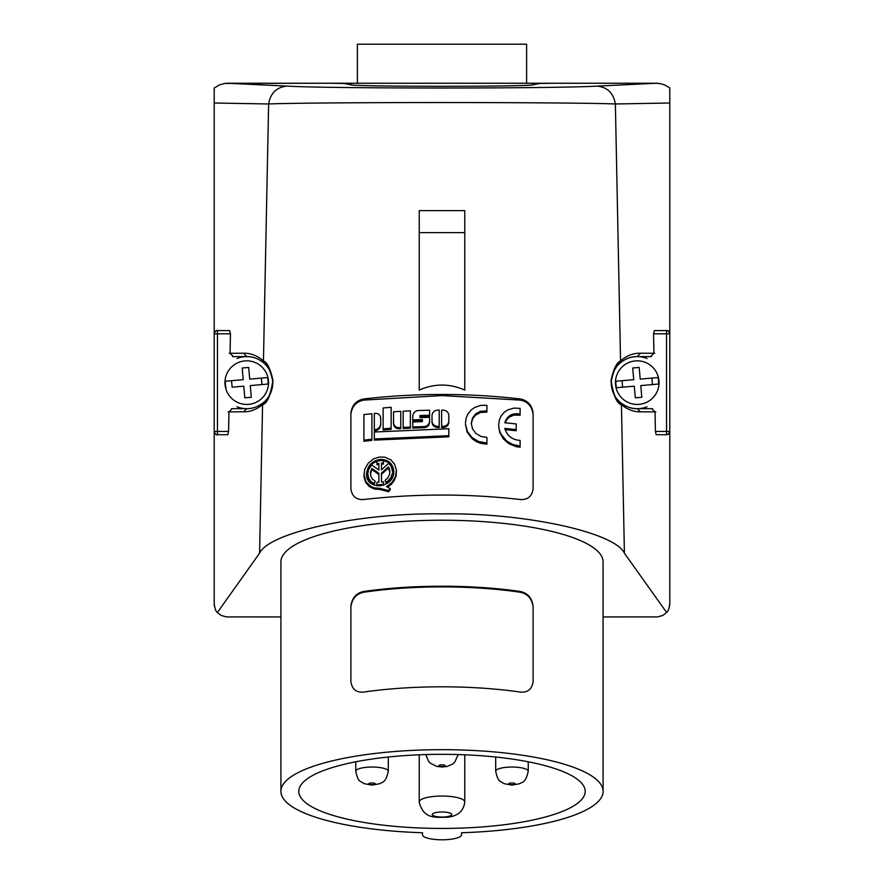 <?xml version="1.0" encoding="UTF-8"?>
<svg xmlns="http://www.w3.org/2000/svg" width="884" height="884" viewBox="0 0 884 884"><rect width="100%" height="100%" fill="white"/><g stroke="black" fill="none" stroke-linecap="round" stroke-linejoin="round"><path stroke-width="1.33" d="M422.475 832.75L422.475 834.75L422.475 832.75A161.087 41.692 0 0 1 280.913 791.368A161.087 41.692 0 0 1 442 749.676A161.087 41.692 0 0 1 603.087 791.368A161.087 41.692 0 0 1 461.525 832.75L461.525 834.75L461.525 832.75M280.913 791.368L280.913 561.915A161.087 41.692 0 0 1 442 520.223A161.087 41.692 0 0 1 603.087 561.915L603.087 791.368M350.882 681.553L350.882 606.115C352.042 597.838 356.385 592.954 363.899 591.451A161.087 41.692 0 0 1 520.101 591.451C527.615 592.954 531.958 597.838 533.118 606.115L533.118 681.553C531.958 689.332 527.615 692.824 520.101 692.039A161.087 41.692 0 0 0 363.899 692.039C356.385 692.824 352.042 689.332 350.882 681.553M350.882 606.932C352.064 598.634 356.396 593.728 363.899 592.225A158.479 41.018 0 0 1 520.101 592.225C527.604 593.728 531.936 598.634 533.118 606.932M422.475 834.75A19.525 5.05 180 0 0 442 839.8A19.525 5.05 180 0 0 461.525 834.75M669.685 605.584A13.017 13.017 0 0 0 669.796 603.916C669.022 609.01 667.95 611.85 666.602 612.457L662.889 615.408L657.574 616.91L603.087 616.933M280.913 616.933L226.426 616.91L221.111 615.408L217.398 612.457C216.05 611.85 214.978 609.01 214.204 603.916L214.204 431.447L214.204 603.916A13.017 13.017 0 0 0 214.414 606.247M666.602 612.457L624.413 553.207C614.844 532.212 523.516 512.532 442 513.902C360.484 512.532 269.156 532.212 259.587 553.207L217.398 612.457M650.591 356.606L653.95 353.28L653.541 333.821L654.326 330.572L666.536 330.572C667.796 330.075 668.89 331.157 669.796 333.821L669.796 103.008L615.375 103.969L620.546 360.893C626.767 355.611 633.397 353.059 640.414 353.224L654.746 353.291M363.899 398.938C415.966 392.971 468.034 392.971 520.101 398.938C527.715 400.364 532.058 405.126 533.118 413.248L533.118 488.664C532.058 496.399 527.726 500.012 520.101 499.504C468.034 493.57 415.966 493.57 363.899 499.504C356.274 500.012 351.942 496.399 350.882 488.664L350.882 413.248C351.942 405.126 356.285 400.364 363.899 398.938L363.899 400.087L441.978 395.579L520.101 400.087C527.715 401.513 532.058 406.286 533.118 414.408L533.118 488.664M464.774 390.087C449.591 383.391 434.409 383.391 419.226 390.087L419.226 232.625L464.774 232.625L464.774 390.087M669.796 103.008L669.796 88.024L665.111 85.14L660.757 83.726L656.204 83.251L597.076 86.113C607.396 87.162 613.496 93.118 615.375 103.969C568.589 102.08 315.411 102.08 268.625 103.969L263.454 360.893L264.404 363.501C267.775 364.981 270.559 370.882 272.747 381.203C270.67 394.397 267.631 401.48 263.631 402.452A26.034 26.034 0 0 0 246.746 356.606C252.99 356.473 258.879 358.771 264.404 363.501M259.587 553.207L262.57 404.728C267.156 403.557 270.637 395.535 273.012 380.673C270.515 369.092 267.333 362.495 263.454 360.893C257.233 355.611 250.603 353.059 243.586 353.224L229.254 353.291M617.839 365.28A26.034 26.034 0 0 1 619.596 363.501L620.546 360.893C616.667 362.495 613.485 369.103 610.988 380.717C613.374 395.557 616.855 403.557 621.43 404.728L624.413 553.207M597.076 86.113C555.274 88.643 328.726 88.643 286.924 86.113C276.593 87.162 270.493 93.118 268.625 103.969L214.204 103.008L214.204 333.821C215.11 331.157 216.204 330.075 217.464 330.572A3.249 3.249 0 0 0 214.204 333.821L214.204 431.447C215.143 434.143 216.226 435.226 217.464 434.707A3.249 3.249 0 0 1 214.204 431.447L214.204 603.916M230.459 333.821L217.464 333.821L217.464 330.572L229.674 330.572L230.459 333.821L230.05 353.28L233.409 356.606M656.204 83.251L553.727 83.251L539.572 83.505L532.776 84.864C528.157 86.742 355.843 86.742 351.224 84.864L344.428 83.505L330.273 83.251L225.044 83.427L219.729 84.776L214.204 88.013L214.204 103.008M667.785 434.453L666.536 434.707A3.249 3.249 0 0 0 669.796 431.447L669.796 333.821A3.249 3.249 0 0 0 666.536 330.572A3.249 3.249 0 0 1 669.796 333.821L669.796 96.268L669.796 333.821L653.541 333.821M250.271 385.59L251.299 397.259L250.271 385.59L268.084 384.032A21.371 21.371 0 0 0 267.509 377.556L249.708 379.114L248.691 367.435L242.205 368.009L243.222 379.678L231.553 380.695L232.116 387.181L243.796 386.164L232.116 387.181M268.084 384.032L261.94 384.573L261.377 378.087L249.708 379.114M225.033 384.54A21.802 21.802 0 0 0 247.697 404.419A21.802 21.802 0 0 0 268.471 380.739A21.802 21.802 0 0 0 244.846 360.915A21.802 21.802 0 0 0 225.033 384.54A21.802 21.802 0 0 0 248.647 404.353A21.802 21.802 0 0 0 268.471 380.739A21.802 21.802 0 0 0 244.846 360.915A21.802 21.802 0 0 0 225.033 384.54M232.282 408.673L228.934 411.867L228.591 431.447L227.785 434.707L217.464 434.707A3.249 3.249 0 0 1 214.204 431.447L217.464 431.447L217.464 434.707M257.697 406.253A26.034 26.034 0 0 0 263.631 402.452C258.006 406.806 252.382 408.883 246.746 408.673A26.034 26.034 0 0 0 257.443 406.375M655.409 431.447L666.536 431.447L666.536 434.707L656.215 434.707L655.409 431.447L655.066 411.867L651.718 408.673M617.098 366.153A26.034 26.034 0 0 0 637.254 408.673L640.425 411.8C634.093 412.021 627.75 409.657 621.43 404.728L620.369 402.452C616.38 401.48 613.341 394.408 611.253 381.236C613.441 370.893 616.214 364.981 619.596 363.501C625.121 358.771 631.01 356.473 637.254 356.606A26.034 26.034 0 0 0 636.182 356.628M635.828 356.639A26.034 26.034 0 0 0 633.01 356.948M632.657 357.014A26.034 26.034 0 0 0 629.872 357.666M626.458 358.937A26.034 26.034 0 0 0 619.905 363.213M615.529 384.54A21.802 21.802 0 0 0 638.204 404.419A21.802 21.802 0 0 0 658.967 380.739A21.802 21.802 0 0 0 635.353 360.915A21.802 21.802 0 0 0 615.529 384.54A21.802 21.802 0 0 0 639.154 404.353A21.802 21.802 0 0 0 658.967 380.739A21.802 21.802 0 0 0 635.353 360.915A21.802 21.802 0 0 0 615.529 384.54M228.194 411.867L243.575 411.8C249.918 412.021 256.25 409.657 262.57 404.728L263.631 402.452M225.42 381.236L231.553 380.695L225.42 381.236A21.371 21.371 0 0 0 225.984 387.722M647.011 406.773A26.034 26.034 0 0 1 637.254 408.673C631.618 408.883 625.994 406.806 620.369 402.452M669.685 432.265L667.873 434.42M640.425 411.8L655.806 411.867M651.386 356.606L637.254 356.606L640.414 353.224M637.254 408.673L652.469 408.673M243.586 353.224L246.746 356.606L232.614 356.606M231.531 408.673L246.746 408.673A26.034 26.034 0 0 1 236.989 406.773M658.547 380.772A21.371 21.371 0 0 0 658.016 377.556L640.204 379.114L651.884 378.087L652.447 384.573L658.58 384.032A21.371 21.371 0 0 0 658.547 380.772M419.226 232.625L419.226 210.624L464.774 210.624L464.774 232.625M633.729 379.678L632.701 368.009L633.729 379.678L622.06 380.695L622.623 387.181L634.292 386.164L635.309 397.833L641.795 397.259L635.309 397.833M615.916 381.236L622.06 380.695L615.916 381.236A21.371 21.371 0 0 0 616.491 387.722L634.292 386.164M520.101 446.077L520.101 447.238L515.98 446.63L508.643 443.58L503.35 438.895L499.659 432.342L498.62 425.038L499.206 429.657L500.897 434.077L506.709 441.05L512.731 444.497L520.101 446.077L520.101 440.42L518.146 440.188C511.427 439.171 506.974 435.248 504.797 428.42L516.201 429.591L516.201 423.933L504.797 422.762C506.974 416.287 511.427 413.303 518.146 413.789L520.101 414.021L520.101 415.171L513.781 415.137L509.317 417.093L506.62 419.801L505.118 422.784M516.201 429.591L516.201 430.74L505.118 429.591M429.602 411.347L429.602 416.375L419.988 416.618L419.988 417.579L419.988 415.491L429.602 415.259L429.602 410.231L418.386 410.507C414.994 410.938 413.115 412.817 412.773 416.132L412.773 419.856L422.397 419.524L422.397 421.613L412.773 421.944L412.773 426.972L424 426.596L424 427.723C427.392 427.326 429.27 425.48 429.602 422.187L429.602 421.06C429.27 424.353 427.392 426.21 424 426.596M429.602 418.475L429.602 421.06L429.602 417.347L419.988 417.579M424 427.723L412.773 428.099L412.773 426.972M412.773 419.856L412.773 420.972L422.397 420.64L422.397 421.613M390.209 489.67L388.54 491.725L380.175 489.504L374.297 489.018L369.18 486.498L365.611 482.332L363.943 476.719L364.694 469.404L368.252 463.161L373.335 459.05L379.38 457.017L384.927 457.194L390.85 459.901L394.573 464.188L396.408 470.343L395.457 476.796L391.91 482.565L386.474 486.587L390.209 488.543L390.209 489.67M387.7 487.073L391.225 484.399L394.22 480.587L396.01 476.133L396.441 471.371M391.148 428.21L391.148 429.348L383.126 430L383.126 428.862L391.148 428.21L391.148 407.314L383.126 407.966L383.126 428.862M439.215 411.248L439.215 426.375L439.215 410.121L437.613 410.132C434.21 410.485 432.342 412.309 432.011 415.602L432.011 422.143C432.342 425.425 434.21 427.215 437.613 427.502L439.215 427.502L439.215 426.375L437.613 426.386C434.21 426.088 432.342 424.309 432.011 421.027L432.011 416.729M410.375 427.071L410.375 428.199L403.159 428.563L403.159 427.436L410.375 427.071L410.375 410.828L403.159 411.182L403.159 427.436M486.907 443.039L486.907 444.166L480.686 443.337L476.62 441.779L472.089 438.696L467.183 432.132L465.426 424.254L467.514 431.679L472.023 437.514L478.598 441.525L486.907 443.039L486.907 437.381L481.205 436.53L475.879 433.425L472.487 428.806L471.282 423.348L472.487 417.999L475.879 413.69L480.476 411.314L486.907 410.972L486.907 412.11L480.498 412.441L475.36 415.259L472.509 419.082L471.305 423.911M380.728 419.381L380.728 424.795C380.308 428.199 378.44 430.188 375.114 430.751L374.319 430.828L374.319 429.69L375.114 429.613L375.114 430.751M400.761 427.58L400.761 411.325L393.546 411.789L393.546 422.629C393.91 425.922 395.778 427.602 399.159 427.668L400.761 427.58L400.761 428.707L399.159 428.806C395.789 428.729 393.91 427.049 393.546 423.756L393.546 412.916M448.829 435.69L448.829 436.818L374.319 440.122L374.319 438.972L448.829 435.69L448.829 428.729L374.319 432.011L374.319 438.972M448.829 416.696L448.829 420.983C448.497 424.265 446.63 426.066 443.227 426.375L443.227 427.491C446.63 427.193 448.497 425.392 448.829 422.11L448.829 415.568C448.497 412.276 446.63 410.452 443.227 410.121L441.624 410.121L441.624 426.375L443.227 426.375M443.227 427.491L441.624 427.491L441.624 426.375M371.91 439.226L371.91 440.376L363.899 441.282L363.899 440.133L371.91 439.226L371.91 413.69L363.899 414.596L363.899 440.133M350.882 414.408C351.942 406.286 356.285 401.513 363.899 400.087M367.799 473.912L368.617 478.067L370.794 481.36L373.987 483.592L375.291 481.283L373.987 484.73L370.783 482.509L368.374 478.576L367.799 473.912L368.529 469.802L371.589 464.896L378.871 470.067L378.871 464.476L376.916 464.664L376.916 463.525L378.871 463.338L378.871 470.067M383.424 462.929L383.424 464.067L381.468 464.233L381.468 469.835L381.468 463.094L383.424 462.929L383.424 460.409L376.916 461.006L376.916 463.525M386.352 483.592L390.827 478.962L392.54 472.874L390.816 477.824L386.352 482.454L386.352 483.592L385.048 480.388L386.352 482.454M389.91 472.399L388.419 468.034L381.468 474.255L381.468 481.957L381.468 473.117L388.419 466.896L389.115 468.1L389.921 471.282L389.501 474.631L387.634 478.089L385.048 480.388M381.987 485.57L378.385 485.902M375.291 481.283L372.418 479.139L370.716 475.923L370.529 472.111L371.921 468.421L371.921 469.559L378.871 474.498L378.871 482.2L376.916 482.377L376.916 484.896L383.424 484.299L383.424 481.78L381.468 481.957M371.921 469.559L370.429 474.189M393.822 472.111L392.927 468.001L390.827 464.63L387.733 462.133L383.424 460.674M381.998 460.542L378.363 460.873M376.916 461.271L372.993 463.26L369.556 466.542L367.435 470.321L366.517 474.631M520.101 414.021L520.101 408.364L513.803 408.11L507.637 409.966L504.079 412.441L501.272 415.778L499.405 419.812L498.62 425.038M419.988 415.491L419.988 416.618M366.506 474.056C367.534 465.592 372.164 460.719 380.396 459.426C388.419 459.47 392.894 463.514 393.833 471.548C394.12 488.62 365.987 490.985 366.506 474.056M363.899 474.365L365.877 481.647L370.75 486.399L374.286 487.869L380.175 488.366L388.54 490.598L390.209 488.543M381.468 469.835L388.75 463.315L391.269 466.454L392.54 471.636M371.921 468.421L378.871 473.349L378.871 482.2M373.987 483.592L373.987 484.73M376.916 484.896L376.916 485.769M383.424 484.299L383.424 485.172M388.419 466.896L388.419 468.034M388.54 490.598L388.54 491.725M486.907 410.972L486.907 405.314L480.675 405.402L474.664 407.469L471.216 409.944L467.901 414.032L466.056 418.408L465.426 423.127M374.319 429.69L374.319 413.436L375.114 413.358C378.44 413.27 380.308 414.894 380.728 418.243L380.728 423.657C380.308 427.06 378.44 429.038 375.114 429.613M380.728 423.657L380.728 424.795M393.546 422.629L393.546 423.756M243.575 411.8L246.746 408.673M658.724 83.394A13.017 13.017 0 0 0 656.779 83.251L227.221 83.251A13.017 13.017 0 0 0 225.332 83.383M526.61 83.251L526.61 44.2L357.39 44.2L357.39 83.251M214.204 333.821L217.464 333.821L217.464 431.447L228.591 431.447M632.701 368.009L639.187 367.435L632.701 368.009M640.778 385.59L641.795 397.259L640.778 385.59L658.58 384.032M640.204 379.114L639.187 367.435M616.491 387.722L622.623 387.181M658.016 377.556L651.884 378.087M370.407 465.536L370.407 466.288M243.222 379.678L242.205 368.009L248.691 367.435M267.509 377.556L261.377 378.087M251.299 397.259L244.813 397.833L251.299 397.259M243.796 386.164L244.813 397.833M236.989 358.506A26.034 26.034 0 0 1 246.746 356.606M637.254 356.606A26.034 26.034 0 0 1 647.011 358.506M666.536 330.572L666.536 431.447L669.796 431.447L669.796 603.916M552.798 83.251L656.779 83.251M585.186 791.368A143.186 37.062 0 0 1 442 828.43A143.186 37.062 0 0 1 298.814 791.368A143.186 37.062 0 0 1 442 754.317A143.186 37.062 0 0 1 585.186 791.368M419.226 754.781L419.226 801.932C423.48 820.109 436.972 816.982 446.287 817.291C457.415 816.551 463.57 811.435 464.774 801.932A22.774 5.901 180 0 0 442 796.042A22.774 5.901 180 0 0 419.226 801.932M464.774 754.781L464.774 801.932M495.692 757.013L495.692 771.257C498.112 782.506 499.902 780.616 504.002 783.633L511.98 785.114L519.814 783.677C521.825 781.832 525.571 783.655 528.234 771.257A16.266 4.21 180 0 0 511.969 767.047A16.266 4.21 180 0 0 495.692 771.257M528.234 761.787L528.234 771.257M355.766 761.787L355.766 771.257C358.175 782.506 359.965 780.616 364.075 783.633L372.042 785.114L379.888 783.677C381.899 781.832 385.634 783.655 388.308 771.257A16.266 4.21 180 0 0 372.031 767.047A16.266 4.21 180 0 0 355.766 771.257M388.308 757.013L388.308 771.257M363.899 591.451L363.899 592.225M520.101 592.225L520.101 591.451M286.924 86.113L227.785 83.251M520.101 400.087L520.101 398.938M518.146 413.789L518.146 414.939M518.146 445.845L518.146 446.995M380.175 488.366L380.175 489.504M437.613 426.386L437.613 427.502M484.951 442.917L484.951 444.044M484.951 410.85L484.951 411.977M399.159 427.668L399.159 428.806M351.224 83.251L351.224 84.864M532.776 83.251L532.776 84.864M432.243 814.507A9.757 2.53 180 0 0 442 817.037A9.757 2.53 180 0 0 451.757 814.507A9.757 2.53 180 0 0 442 811.987A9.757 2.53 180 0 0 432.243 814.507M508.709 783.832A3.249 0.84 180 0 0 511.969 784.672A3.249 0.84 180 0 0 515.217 783.832A3.249 0.84 180 0 0 511.969 782.981A3.249 0.84 180 0 0 508.709 783.832M368.783 783.832A3.249 0.84 180 0 0 372.031 784.672A3.249 0.84 180 0 0 375.291 783.832A3.249 0.84 180 0 0 372.031 782.981A3.249 0.84 180 0 0 368.783 783.832M438.751 765.721A3.249 0.84 180 0 0 442 766.561A3.249 0.84 180 0 0 445.249 765.721A3.249 0.84 180 0 0 442 764.881A3.249 0.84 180 0 0 438.751 765.721M425.801 754.549L428.541 761.312L430.331 763.201L436.707 766.406L442.011 767.003L447.282 766.417L452.498 764.119L454.696 762.207L458.199 754.549"/></g></svg>
